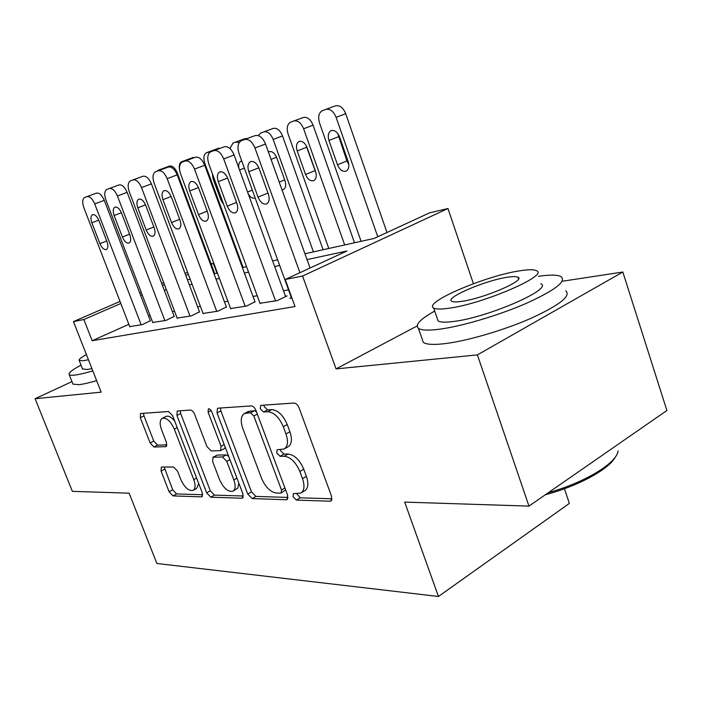 <?xml version="1.0" encoding="UTF-8"?>
<svg xmlns="http://www.w3.org/2000/svg" width="702" height="702" viewBox="0 0 702 702"><rect width="100%" height="100%" fill="white"/><g stroke="black" fill="none" stroke-linecap="round" stroke-linejoin="round"><path stroke-width="1.05" d="M293.05 496.735L296.411 500.078L330.115 501.219L331.028 501.026L331.625 496.472L299.061 407.801C297.745 404.791 296.068 403.202 294.006 403.036L260.661 405.379L260.275 408.757L263.61 411.977L267.752 411.723C273.991 412.302 279.168 417.286 283.275 426.676L285.96 433.941C288.443 441.488 287.846 446.507 284.178 448.99L277.132 449.78L276.755 453.009L280.107 456.291L284.292 456.239C290.602 457.09 295.788 462.17 299.859 471.472L302.518 478.65C304.914 485.889 304.352 490.689 300.833 493.058L293.401 493.646L293.05 496.735M296.63 493.594L300.237 497.806L332.072 498.806M263.882 405.072L264.215 406.66L267.559 409.871L271.7 409.617L267.752 411.723M280.335 449.605L280.642 450.824L283.994 454.097L288.189 454.045L284.292 456.239M161.785 467.023L161.285 467.137L161.083 471.121L169.103 491.751L173.008 495.902L201.386 496.858L201.983 496.735L202.246 492.716L172.622 415.681L168.533 411.521L140.514 413.504L140.295 417.699L150.123 442.962L154.01 447.025L166.216 446.604L166.462 442.462L161.521 429.703C159.512 423.92 159.749 420.129 162.241 418.339C166.532 417.453 170.56 421.042 174.315 429.115L193.761 479.615C195.682 485.143 195.454 488.741 193.085 490.408C188.68 491.233 184.573 487.574 180.765 479.431L177.571 471.191L173.578 467.014L161.785 467.023M128.852 324.315L92.164 340.716L83.863 319.524L73.447 321.595L120.033 301.439M528.966 506.116L477.395 354.896L622.832 272.025L666.9 410.503L528.966 506.116L404.694 502.097L438.443 596.472L156.871 563.478L129.142 493.181L72.359 491.347L35.1 398.701L101.176 392.155L73.447 321.595M417.146 325.939L336.047 368.901L477.395 354.896M336.047 368.901L302.571 276.035L285.205 279.484L346.876 251.018L307.037 259.582M92.164 340.716L295.015 306.528L285.205 279.484M247.736 494.032L252.193 498.587L286.328 499.736L287.127 499.57L287.601 495.191L255.993 410.486C254.729 407.616 253.159 406.089 251.281 405.923L218.006 408.178L217.453 408.327L217.023 412.916L247.736 494.032L251.474 491.883L255.94 496.419L288.066 497.428M241.865 498.236L210.811 497.183L206.642 492.839L176.913 415.417L177.229 411.03L190.382 410.047C192.032 410.205 193.454 411.626 194.63 414.312L206.95 446.577L211.232 450.921L220.665 450.605L221.042 446.235L208.082 412.092L208.362 408.906C209.617 408.625 210.767 409.608 211.802 411.855L242.918 493.892L242.55 498.087L241.865 498.236L243.111 497.516M71.955 381.616L35.1 398.701M291.365 297.648L289.891 298.35L291.918 297.99M259.986 303.273L277.123 300.623L287.048 295.946L285.468 296.226M230.616 308.529L246.665 306.046L254.958 301.755M203.053 313.469L218.12 311.126L226.351 306.932M177.15 318.103L191.313 315.9L199.482 311.802M152.746 322.472L166.102 320.384L174.184 316.383M288.531 289.847L283.485 290.786M257.204 295.709L253.018 296.49M227.887 301.202L224.456 301.842M200.377 306.353L197.622 306.862M174.526 311.188L172.367 311.591M150.175 315.751L148.561 316.049M129.73 326.588L142.33 324.622L150.333 320.7M438.443 596.472L569.357 503.404L564.443 488.732M211.091 263.873L213.329 263.347L211.241 264.259M216.997 273.227L213.329 263.347M304.949 253.755L374.157 238.426L429.668 212.803L447.964 208.529L302.571 276.035M473.402 283.705L447.964 208.529M622.832 272.025L562.635 281.195M139.707 292.927L141.199 292.278M161.679 283.424L163.671 282.564M185.021 273.324L187.566 272.218M120.823 303.483L83.863 319.524M279.677 265.461L274.666 266.541M248.552 272.148L244.393 273.043M219.419 278.413L216.014 279.142M192.094 284.284L189.356 284.872M166.418 289.803L164.277 290.259M142.243 294.998L140.637 295.349M164.435 284.564L163.013 285.179L164.54 284.845M187.443 279.773L190.172 279.168M214.049 273.877L217.453 273.122M242.392 267.602L246.542 266.681M272.622 260.907L277.623 259.801M188.311 274.201L185.767 275.307M301.237 492.822L304.686 490.777C308.204 488.408 308.783 483.608 306.397 476.377L302.518 478.65M288.189 454.045C294.498 454.878 299.693 459.933 303.755 469.217L306.397 476.377M284.178 448.99L288.092 446.797C291.76 444.305 292.365 439.294 289.9 431.765L285.96 433.941M271.7 409.617C277.957 410.179 283.125 415.145 287.223 424.517L289.9 431.765M220.402 408.011L220.876 410.916L251.474 491.883M280.616 493.164L281.16 493.041L281.493 489.97L253.826 415.953L250.544 412.758L244.375 413.548C240.821 416.023 240.295 420.989 242.795 428.431L261.495 478.176C265.365 487.048 270.305 491.997 276.325 493.041L280.616 493.164M281.16 493.041L285.6 489.821M256.467 411.767L254.466 410.688L250.544 412.758M244.375 413.548L248.28 411.486L254.466 410.688M243.383 496.024L214.47 495.112L210.811 497.183M180.168 410.731L180.668 413.504L210.302 490.786L214.47 495.112M220.665 450.605L224.447 448.56L225.254 447.314M219.612 479.764C223.631 488.346 228.062 492.163 232.915 491.216C235.486 489.434 235.802 485.679 233.845 479.957L226.807 461.407L222.437 456.984L212.987 457.23L212.645 461.512L219.612 479.764M232.915 491.216L237.802 488.074L238.829 483.125M228.641 456.247L226.202 454.931L222.437 456.984M212.987 457.23L217.33 455.054L226.202 454.931M193.085 490.408L196.718 488.39L198.719 483.529M174.754 421.218C171.428 417.049 168.498 415.461 165.962 416.453L162.241 418.339M143.454 413.215L143.963 415.865L153.764 441.084L157.643 445.138L166.971 444.884M164.189 467.023L172.683 489.785L176.588 493.927L202.72 494.743M386.986 232.502L345.717 113.706C343.129 107.59 339.707 104.967 335.451 105.809L322.086 110.767C318.69 113.048 317.857 117.181 319.585 123.14L361.091 241.321M322.534 110.574L325.833 109.38C330.072 108.538 333.494 111.197 336.109 117.339L377.764 236.758M337.776 133.538L346.911 160.942L348.815 164.487M328.957 140.453L337.486 164.777C339.768 169.989 342.681 172.078 346.235 171.06C348.85 169.314 349.491 166.146 348.166 161.548L339.575 136.943C337.311 131.765 334.433 129.686 330.932 130.704C328.246 132.502 327.588 135.758 328.957 140.453L338.461 136.75M291.514 298.06L239.057 153.554C237.153 147.341 237.811 143.094 241.04 140.821L244.638 139.487C248.745 138.733 252.185 141.576 254.958 148.008L299.93 272.683M310.065 268.006L265.531 144.007L254.958 148.008M248.824 171.718C247.323 166.822 247.841 163.478 250.395 161.697C253.773 160.732 256.66 162.969 259.056 168.392L268.331 194.085C269.787 198.877 269.278 202.132 266.786 203.861C263.355 204.808 260.442 202.562 258.029 197.113L248.824 171.718L258.827 167.813M241.47 140.628L255.221 135.565C259.345 134.802 262.785 137.61 265.531 144.007M615.461 456.791C609.555 468.962 578.545 486.003 545.393 494.734M548.323 492.699C585.029 482.467 616.839 463.013 618.05 450.982M434.696 311.083C420.173 319.191 414.75 324.947 418.427 328.343C421.244 330.291 427.957 330.616 438.575 329.335C460.556 326.623 497.762 315.733 525.666 303.633C554.808 290.417 566.637 281.423 561.144 276.641C557.502 274.736 549.903 274.631 538.329 276.316M422.104 338.899L423.297 342.357C426.158 344.454 432.915 344.936 443.559 343.796C465.601 341.383 502.79 330.668 530.607 318.489C559.652 305.159 571.367 295.928 565.759 290.786M540.768 283.713C554.15 288.654 487.206 317.787 453.044 321.534C445.191 322.525 440.207 322.323 438.092 320.919L437.258 318.497M448.499 308.292C482.572 304.089 549.719 275.131 536.468 270.682C533.827 269.366 528.062 269.436 519.182 270.902C484.608 276.176 423.078 302.571 433.625 307.976C435.714 309.275 440.672 309.38 448.499 308.292M507.09 277.299C484.854 280.581 444.612 297.867 451.702 301.237C453.106 302.079 456.388 302.132 461.556 301.386C483.59 298.543 526.167 280.195 517.953 277.22C516.312 276.369 512.697 276.395 507.09 277.299M81.028 365.093C72.183 369.857 68.234 373.034 69.182 374.614C69.805 375.316 71.753 375.465 75.035 375.061C79.3 374.508 85.232 373.122 92.813 370.893M72.736 383.573L72.947 384.108L78.843 384.687C83.126 384.196 89.066 382.853 96.657 380.651M91.918 368.611L87.022 369.533L82.511 368.866M86.407 354.58C80.949 357.581 78.554 359.556 79.221 360.503L83.547 360.705L88.434 359.74M354.51 242.778L313.092 125.175C310.574 119.27 307.318 116.699 303.325 117.471L290.347 122.28C287.171 124.447 286.434 128.413 288.145 134.187L328.799 248.473M290.751 122.113L293.84 120.99C297.815 120.226 301.079 122.815 303.615 128.756L344.691 244.954M306.037 145.323L316.032 173.175M297.192 150.956L305.545 174.465C307.757 179.493 310.521 181.537 313.838 180.598C316.295 178.949 316.865 175.895 315.549 171.437L307.134 147.666C304.949 142.664 302.22 140.637 298.938 141.567C296.428 143.278 295.84 146.402 297.192 150.956L306.572 147.306M323.095 249.728L282.52 135.925C280.072 130.203 276.965 127.703 273.21 128.413L260.591 133.082L258.38 135.618M260.96 132.924L263.855 131.879C267.594 131.177 270.7 133.705 273.166 139.452L313.408 251.878M282.002 189.856L283.468 189.549C285.775 187.978 286.276 185.038 284.977 180.712L276.737 157.713C274.614 152.887 272.016 150.895 268.936 151.755L268.427 152.071M239.215 142.524L235.697 142.102L232.976 143.085L244.919 138.68L247.034 138.566M241.778 161.056L240.76 161.328C238.943 162.443 238.311 164.698 238.873 168.111M248.262 193.936C250.377 197.411 252.606 198.754 254.931 197.946L255.133 197.841M232.976 143.085L229.993 148.57M243.111 267.444L204.852 163.452C203.203 158.187 203.703 154.624 206.335 152.773L218.287 148.35L220.235 148.254M212.355 173.613L213.057 178.756L220.919 200.14L223.727 204.58M211.144 151.623L206.634 152.65M260.126 303.65L208.854 164.093C206.976 158.09 207.538 154.01 210.547 151.86L213.899 150.623C217.743 149.938 221.007 152.703 223.701 158.915L275.553 300.904M285.609 296.621L234.099 154.984L223.701 158.915M218.269 181.66C216.786 176.922 217.243 173.71 219.621 172.025C222.78 171.148 225.509 173.324 227.825 178.554L236.881 203.334C238.329 207.976 237.89 211.109 235.556 212.741C232.362 213.601 229.598 211.416 227.264 206.169L218.269 181.66L227.615 178.018M210.933 151.693L224.298 146.771C228.159 146.077 231.432 148.815 234.099 154.984M230.739 308.88L180.607 173.947C178.764 168.138 179.247 164.215 182.055 162.18L185.17 161.03C188.777 160.416 191.892 163.101 194.498 169.103L245.191 306.309M255.089 302.114L204.721 165.251L194.498 169.103M189.707 190.953C188.25 186.363 188.627 183.275 190.856 181.678C193.813 180.879 196.402 183.003 198.64 188.039L207.502 211.986C208.924 216.488 208.547 219.507 206.37 221.042C203.378 221.832 200.754 219.7 198.499 214.636L189.707 190.953L198.455 187.557M182.406 162.03L195.402 157.239C199.026 156.616 202.132 159.284 204.721 165.251M203.176 313.785L154.142 183.187C152.325 177.553 152.729 173.78 155.361 171.85L158.275 170.779C161.662 170.217 164.628 172.841 167.164 178.641L216.742 311.372M226.474 307.265L177.22 174.859L167.164 178.641M162.934 199.658C161.504 195.209 161.829 192.234 163.908 190.716C166.681 189.988 169.147 192.058 171.323 196.929L179.975 220.086C181.379 224.447 181.063 227.36 179.019 228.817C176.211 229.545 173.719 227.457 171.534 222.569L162.934 199.658L171.139 196.481M155.677 171.718L168.322 167.058C171.736 166.479 174.693 169.085 177.22 174.859M177.255 318.401L129.291 191.857C127.501 186.399 127.843 182.757 130.309 180.932L133.038 179.923C136.232 179.414 139.057 181.967 141.523 187.592L190.023 316.128M199.596 312.109L151.404 183.871L141.523 187.592M137.803 207.827C136.39 203.519 136.662 200.649 138.619 199.21C141.225 198.534 143.577 200.561 145.674 205.274L154.142 227.694C155.528 231.923 155.256 234.74 153.343 236.126C150.702 236.785 148.324 234.758 146.209 230.028L137.803 207.827L145.516 204.852M130.598 180.809L142.91 176.263C146.121 175.746 148.956 178.282 151.404 183.871M186.021 160.697L181.809 161.662L190.742 158.354L195.007 157.388M181.809 161.662L181.528 161.776C179.449 163.083 178.808 165.821 179.615 169.989M152.852 322.745L105.914 200.017C104.15 194.717 104.431 191.198 106.748 189.461L109.31 188.522C112.32 188.057 115.023 190.549 117.427 195.998L164.873 320.603M174.298 316.663L127.132 192.348L117.427 195.998M114.154 215.523C112.768 211.337 112.987 208.564 114.83 207.195C117.278 206.581 119.524 208.547 121.569 213.11L129.852 234.845C131.213 238.952 130.993 241.672 129.186 242.989C126.702 243.603 124.438 241.62 122.385 237.039L114.154 215.523L121.42 212.724M107.011 189.356L119.007 184.924C122.043 184.45 124.745 186.925 127.132 192.348M214.759 273.719L177.273 172.929C175.061 167.857 172.455 165.575 169.463 166.084L158.362 170.174L157.02 171.218M162.302 169.261L158.362 170.174M129.826 326.842L83.871 207.704C82.134 202.562 82.362 199.157 84.547 197.508L86.951 196.621C89.795 196.2 92.392 198.631 94.726 203.922L141.181 324.824M150.439 320.963L104.273 200.333L94.726 203.922M91.865 222.771C90.497 218.708 90.681 216.023 92.41 214.715C94.726 214.154 96.876 216.076 98.859 220.498L106.967 241.576C108.31 245.577 108.126 248.21 106.432 249.464C104.08 250.026 101.913 248.087 99.921 243.655L91.865 222.771L98.719 220.138M84.793 197.402L96.49 193.094C99.351 192.664 101.948 195.077 104.273 200.333M300.237 497.806L296.411 500.078M267.559 409.871L263.61 411.977M283.994 454.097L280.107 456.291M303.755 469.217L299.859 471.472M287.223 424.517L283.275 426.676M331.792 500.201L330.115 501.219M220.876 410.916L217.023 412.916M287.776 498.885L286.328 499.736M255.94 496.419L252.193 498.587M284.907 487.978L281.493 489.97M257.336 414.092L253.826 415.953M250.254 410.951L246.349 413.013M210.302 490.786L206.642 492.839M180.668 413.504L176.913 415.417M224.201 444.533L221.042 446.235M211.118 410.521L208.082 412.092M236.969 478.202L233.845 479.957M229.94 459.687L226.807 461.407M217.33 455.054L213.583 457.09M196.613 478.053L193.761 479.615M177.211 427.623L174.315 429.115M166.602 446.27L165.725 446.726M157.643 445.138L154.01 447.025M153.764 441.084L150.123 442.962M143.963 415.865L140.295 417.699M202.457 496.253L201.386 496.858M176.588 493.927L173.008 495.902M172.683 489.785L169.103 491.751M164.68 469.199L161.083 471.121M336.109 117.339L345.717 113.706M325.833 109.38L335.451 105.809M346.911 160.942L337.486 164.777M255.221 135.565L244.638 139.487M258.029 197.113L267.962 193.068M303.615 128.756L313.092 125.175M293.84 120.99L303.325 117.471M314.847 170.7L305.545 174.465M273.166 139.452L282.52 135.925M263.855 131.879L273.21 128.413M276.553 157.248L271.06 159.38M284.679 179.887L279.212 182.099M235.697 142.102L244.919 138.68M244.349 168.138L239.557 169.998M252.334 190.128L247.569 192.041M209.205 151.72L218.287 148.35M214.092 178.361L213.057 178.756M221.946 199.728L220.919 200.14M224.298 146.771L213.899 150.623M227.264 206.169L236.548 202.413M195.402 157.239L185.17 161.03M198.499 214.636L207.187 211.135M168.322 167.058L158.275 170.779M171.534 222.569L179.686 219.305M142.91 176.263L133.038 179.923M146.209 230.028L153.87 226.965M184.231 160.784L193.173 157.467M119.007 184.924L109.31 188.522M122.385 237.039L129.598 234.17M176.509 173.21L177.273 172.929M160.644 169.349L169.463 166.084M96.49 193.094L86.951 196.621M99.921 243.655L106.722 240.953M331.546 130.467L330.932 130.704M250.395 161.697L250.983 161.469M518.506 278.896L517.953 277.22M438.092 320.919L433.625 307.976M418.427 328.343L423.297 342.357M82.66 369.243L79.221 360.503M69.182 374.614L72.947 384.108M299.5 141.356L298.938 141.567M269.445 151.562L268.936 151.755M241.225 161.153L240.76 161.328M219.621 172.025L220.156 171.815M190.856 181.678L191.348 181.485"/></g></svg>
